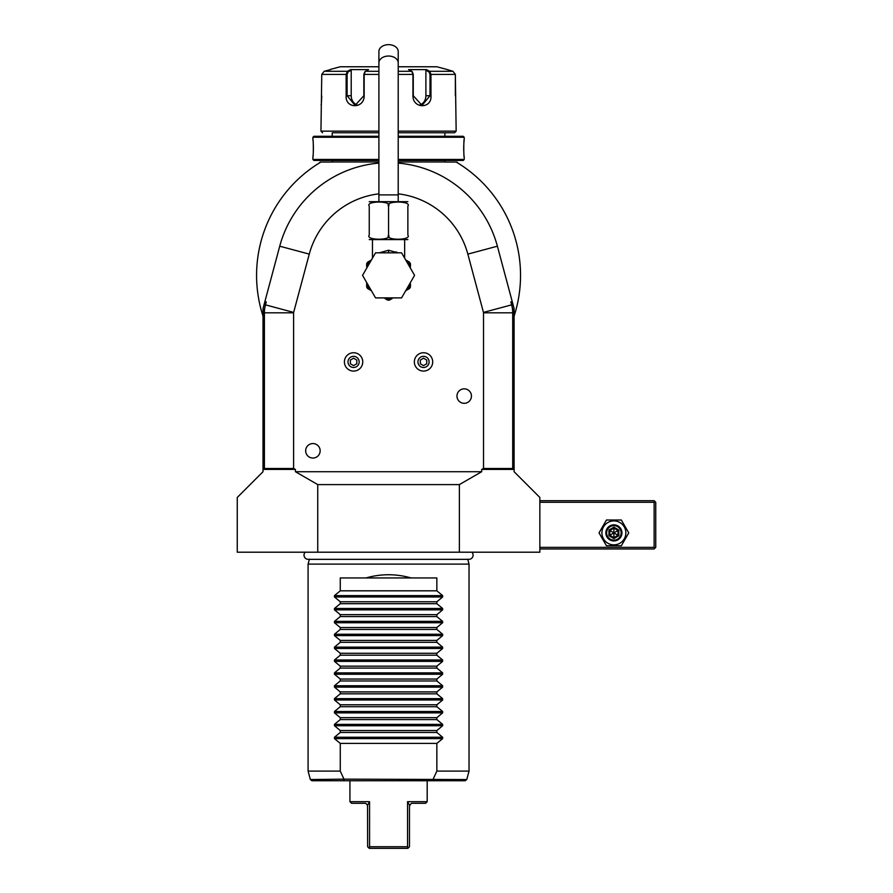 <?xml version="1.0" encoding="UTF-8"?>
<svg xmlns="http://www.w3.org/2000/svg" width="893" height="893" viewBox="0 0 893 893"><rect width="100%" height="100%" fill="white"/><g stroke="black" fill="none" stroke-linecap="round" stroke-linejoin="round"><path stroke-width="1.34" d="M398.211 163.106A112.663 112.663 0 0 1 497.39 246.2L514.1 308.576L514.1 471.716L539.852 497.468L539.852 552.198L237.259 552.198L237.259 497.468L263.011 471.716L263.011 308.576L279.732 246.2A112.663 112.663 0 0 1 378.9 163.106M512.258 301.711L510.863 301.89L511.656 304.848A30.797 30.797 0 0 1 512.705 312.818L512.705 468.501L513.631 469.417L481.673 469.417L481.673 471.716L459.382 484.598L459.382 552.198M513.631 469.417L513.631 312.818L510.863 301.89M317.741 552.198L317.741 484.598L295.438 471.716L295.438 469.417L263.491 469.417L263.491 312.818L266.248 301.89L264.853 301.711M459.382 484.598L317.741 484.598M481.673 471.716L295.438 471.716M481.673 469.417L483.515 468.501L483.515 312.818A1.607 1.607 0 0 0 483.459 312.405L467.843 254.114A82.089 82.089 0 0 0 398.211 193.837M378.9 193.837A82.089 82.089 0 0 0 309.268 254.114L293.652 312.405A1.607 1.607 0 0 0 293.596 312.818L293.596 468.501L295.438 469.417M320.152 450.798A7.244 7.244 0 0 1 312.907 458.042A7.244 7.244 0 0 1 305.663 450.798A7.244 7.244 0 0 1 312.907 443.553A7.244 7.244 0 0 1 320.152 450.798M471.448 396.068A7.244 7.244 0 0 1 464.204 403.312A7.244 7.244 0 0 1 456.959 396.068A7.244 7.244 0 0 1 464.204 388.835A7.244 7.244 0 0 1 471.448 396.068M293.596 468.501L264.406 468.501L264.406 312.818A30.797 30.797 0 0 1 265.455 304.848L266.248 301.89M263.491 469.417L264.406 468.501M457.64 162.906L457.64 162.906A131.985 131.985 0 0 1 514.1 316.077L514.1 433.094L514.1 316.077A131.985 131.985 0 0 0 456.234 162.046L445.529 162.046A3.215 3.215 0 0 1 444.881 161.979L398.211 161.979M378.9 161.979L332.229 161.979A3.215 3.215 0 0 1 331.582 162.046L320.888 162.046A131.985 131.985 0 0 0 263.011 316.077L263.011 316.077A131.985 131.985 0 0 1 319.471 162.906L319.471 162.906M320.888 162.046L320.152 162.046L320.888 162.046C318.991 163.196 318.991 163.196 320.888 162.046A131.985 131.985 0 0 0 320.598 162.225M456.959 162.046L458.098 163.185L456.234 162.046C458.12 163.196 458.12 163.196 456.234 162.046A131.985 131.985 0 0 1 456.524 162.225M320.152 162.046L319.013 163.185M332.229 160.439L332.229 161.979M444.881 160.439L444.881 161.979M398.211 160.439L463.244 160.439L464.204 159.467L464.204 157.056C463.646 157.548 463.657 139.152 464.204 139.676L464.17 140M378.9 159.467L312.907 159.467L313.878 160.439L378.9 160.439M398.211 159.467L464.204 159.467M398.211 137.254L464.204 137.254L464.204 139.676M464.092 140.726L463.947 142.311M463.869 143.338L463.824 143.985M463.78 144.934L463.724 146.162M463.701 147.457L463.69 148.361M463.701 149.265L463.724 150.604M463.78 151.799L463.824 152.714M463.869 153.451L463.947 154.4M464.092 156.007L464.17 156.721M378.9 136.294L313.878 136.294L312.907 137.254L378.9 137.254M312.907 137.254L312.907 139.676C313.465 139.185 313.465 157.57 312.907 157.056L312.952 156.721M313.03 155.996L313.164 154.489M313.242 153.44L313.298 152.67M313.343 151.799L313.387 150.582M313.41 149.265L313.421 148.361M313.41 147.412L313.387 146.139M313.343 144.934L313.287 144.041M313.242 143.271L313.164 142.277M313.019 140.714L312.952 140M398.211 136.294L463.244 136.294L464.204 137.254M444.881 132.756L398.211 132.756L454.548 132.756L444.881 132.756L444.881 136.294M332.229 132.756L378.9 132.756L332.229 132.756L332.229 136.294M322.563 132.756L320.955 131.148L378.9 131.148M398.211 131.148L456.156 131.148L454.548 132.756M456.156 131.148L455.352 74.409L452.952 71.295L446.5 69.353L452.952 71.295L429.7 71.295L430.962 74.409L430.962 95.73C432.045 108.979 412.756 109.002 412.946 95.73L412.946 74.409L411.807 71.295L408.581 69.598L426.474 69.598L429.7 71.295L429.031 71.92L430.002 74.409L430.002 95.73L422.032 105.385L413.269 95.73L413.269 74.409L412.309 71.92M320.955 131.148L321.759 74.409L324.17 71.295L330.611 69.598L324.17 71.295L347.422 71.295L348.08 71.92L351.217 70.257L351.217 95.73A9.656 8.361 90 0 0 357.345 105.039M378.9 71.295L365.304 71.295L364.165 74.409L364.165 95.73C364.389 108.946 345.089 109.024 346.149 95.73L346.149 74.409L347.422 71.295L350.636 69.598L368.53 69.598L364.679 71.998M412.432 71.998L411.807 71.295L398.211 71.295M364.802 71.92L363.842 74.409L363.842 95.73L355.079 105.385L347.109 95.73L347.109 74.409L348.08 71.92M321.123 104.939L321.201 104.325M321.447 102.204L321.536 101.233M321.592 100.384L321.647 99.558M321.714 98.219L321.759 96.143M321.759 74.409L346.149 74.409L346.149 95.73L351.217 95.73M455.676 102.215L455.754 103.041M429.031 71.92L425.894 70.257L425.894 95.73L430.962 95.73L430.962 74.409L455.352 74.409L455.352 95.73M330.611 69.353L340.266 66.763L378.9 66.763M398.211 66.763L436.844 66.763L446.5 69.353M425.894 70.257L426.474 69.598L429.7 71.295M425.894 95.73A9.656 8.361 -90 0 1 419.766 105.039M350.268 69.788L351.217 70.257M350.636 69.598L347.422 71.295M512.705 468.501L483.515 468.501M397.485 252.652L396.849 252.306M396.715 252.239L395.923 251.859M404.027 257.084L404.763 258.367M379.324 252.819L388.555 250.252L397.787 252.819M369.244 239.581L407.867 239.581M388.555 235.116C384.325 240.574 412.097 240.574 407.867 235.116C407.867 240.574 407.867 240.574 407.867 235.116L407.867 206.149C407.867 200.691 407.867 200.691 407.867 206.149C412.097 200.691 384.314 200.691 388.555 206.149C392.808 200.691 364.991 200.691 369.244 206.149C369.244 200.691 369.244 200.691 369.244 206.149L369.244 235.116C369.244 240.574 369.244 240.574 369.244 235.116C365.014 240.574 392.797 240.574 388.555 235.116L388.555 206.149M407.867 235.116L407.867 206.149M369.244 235.116L369.244 206.149M369.244 201.684L407.867 201.684M388.555 44.65A9.656 6.831 0 0 1 398.211 51.481L398.211 62.856A9.656 6.831 0 0 0 388.555 56.036A9.656 6.831 0 0 0 378.9 62.856L378.9 51.481A9.656 6.831 0 0 1 388.555 44.65M372.459 239.949L372.459 257.519L373.095 257.084M414.575 275.357L401.571 297.894L375.551 297.894L362.536 275.357L375.551 252.819L401.571 252.819L414.575 275.357M405.701 290.738L406.907 290.035L405.701 290.738M410.445 283.907L410.445 286.988A24.792 24.792 0 0 1 409.574 288.495L406.907 290.035A23.497 23.497 0 0 0 410.445 283.907M410.445 263.725L409.574 262.218L405.701 259.975L409.574 262.218L410.445 263.725L410.445 266.806A23.497 23.497 0 0 0 408.983 263.725L406.594 261.526M409.72 262.453L408.983 263.725L410.445 264.574M405.578 259.774L408.525 261.616M366.666 283.907L366.666 282.512L366.666 283.907A23.497 23.497 0 0 0 370.215 290.035L367.536 288.495A24.792 24.792 0 0 1 366.666 286.988L366.666 283.907M371.421 290.738L370.215 290.035L371.421 290.738M387.685 300.126L385.017 298.586A23.497 23.497 0 0 0 392.105 298.586L389.426 300.126A24.792 24.792 0 0 1 387.685 300.126M370.517 261.526L368.139 263.725A23.497 23.497 0 0 0 366.666 266.806L366.666 263.725L369.2 261.258M366.666 264.574L368.139 263.725L367.391 262.453L366.666 263.725M371.187 260.109L367.391 262.453M414.352 361.911A9.176 9.176 0 0 0 423.528 371.086A9.176 9.176 0 0 0 432.703 361.911A9.176 9.176 0 0 0 423.528 352.735A9.176 9.176 0 0 0 414.352 361.911M417.946 361.911A5.581 5.581 0 0 1 423.528 356.329A5.581 5.581 0 0 1 429.109 361.911A5.581 5.581 0 0 1 423.528 367.492A5.581 5.581 0 0 1 417.946 361.911M423.528 365.628L426.742 363.775L426.742 360.058L423.528 358.193L420.313 360.058L420.313 363.775L423.528 365.628M344.408 361.911A9.176 9.176 0 0 0 353.583 371.086A9.176 9.176 0 0 0 362.759 361.911A9.176 9.176 0 0 0 353.583 352.735A9.176 9.176 0 0 0 344.408 361.911M348.002 361.911A5.581 5.581 0 0 1 353.583 356.329A5.581 5.581 0 0 1 359.165 361.911A5.581 5.581 0 0 1 353.583 367.492A5.581 5.581 0 0 1 348.002 361.911M353.583 365.628L356.809 363.775L356.809 360.058L353.583 358.193L350.369 360.058L350.369 363.775L353.583 365.628M305.194 552.198A4.219 4.219 0 0 0 308.23 559.342L468.892 559.342A4.219 4.219 0 0 0 471.917 552.198M467.709 559.174L469.037 564.108L308.085 564.108L308.085 771.094L308.085 564.108L309.402 559.174M334.462 738.623L340.266 743.411L340.266 771.094L343.961 779.142L466.76 779.556L469.037 771.094L469.037 564.108L469.037 771.094L436.844 771.094L436.844 743.411L442.649 738.623L334.462 738.623L334.462 737.25L340.266 732.461L436.844 732.461L442.649 737.25L442.649 738.623M411.093 577.95C396.068 573.674 381.043 573.674 366.018 577.95L436.844 577.95L436.844 590.82L442.649 595.62L442.649 596.982L436.844 601.77L436.844 603.701L442.649 608.49L442.649 609.852L436.844 614.652L436.844 616.572L442.649 621.372L442.649 622.734L436.844 627.522L436.844 629.453L442.649 634.242L442.649 635.604L436.844 640.404L436.844 642.324L442.649 647.124L442.649 648.485L436.844 653.274L436.844 655.205L442.649 659.994L442.649 661.367L436.844 666.156L436.844 668.076L442.649 672.875L442.649 674.237L436.844 679.037L436.844 680.957L442.649 685.746L442.649 687.119L436.844 691.908L436.844 693.828L442.649 698.627L442.649 699.989L436.844 704.789L436.844 706.709L442.649 711.498L442.649 712.871L436.844 717.659L436.844 719.579L442.649 724.379L442.649 725.741L436.844 730.541L436.844 732.461M366.018 577.95L340.266 577.95L340.266 590.82L334.462 595.62L334.462 596.982L340.266 601.77L340.266 603.701L334.462 608.49L334.462 609.852L340.266 614.652L340.266 616.572L334.462 621.372L334.462 622.734L340.266 627.522L340.266 629.453L334.462 634.242L334.462 635.604L340.266 640.404L340.266 642.324L334.462 647.124L334.462 648.485L340.266 653.274L340.266 655.205L334.462 659.994L334.462 661.367L340.266 666.156L340.266 668.076L334.462 672.875L334.462 674.237L340.266 679.037L340.266 680.957L334.462 685.746L334.462 687.119L340.266 691.908L340.266 693.828L334.462 698.627L334.462 699.989L340.266 704.789L340.266 706.709L334.462 711.498L334.462 712.871L340.266 717.659L340.266 719.579L334.462 724.379L334.462 725.741L340.266 730.541L340.266 732.461M340.266 771.094L308.085 771.094L310.351 779.556L343.961 779.142M340.266 730.541L436.844 730.541M340.266 719.579L436.844 719.579M340.266 717.659L436.844 717.659M340.266 706.709L436.844 706.709M340.266 704.789L436.844 704.789M340.266 693.828L436.844 693.828M340.266 691.908L436.844 691.908M340.266 680.957L436.844 680.957M340.266 679.037L436.844 679.037M340.266 668.076L436.844 668.076M340.266 666.156L436.844 666.156M340.266 655.205L436.844 655.205M340.266 653.274L436.844 653.274M340.266 642.324L436.844 642.324M340.266 640.404L436.844 640.404M340.266 629.453L436.844 629.453M340.266 627.522L436.844 627.522M340.266 616.572L436.844 616.572M340.266 614.652L436.844 614.652M340.266 603.701L436.844 603.701M340.266 601.77L436.844 601.77M340.266 590.82L436.844 590.82M340.266 743.411L436.844 743.411M433.161 779.142L436.844 771.094M433.563 779.556L432.547 780.75L344.564 780.75L343.559 779.556M344.564 780.75L311.903 780.75L349.933 780.75L349.933 801.668L369.568 801.668L369.568 846.743L407.554 846.743L407.554 801.668L427.189 801.668L427.189 780.75L465.208 780.75L432.547 780.75M407.554 846.743L407.867 848.35L369.244 848.35L369.568 846.743M407.867 848.35L409.485 846.743L409.485 805.854L411.349 803.376M407.554 801.668L409.563 805.218M427.189 801.668L425.581 803.287L412.053 803.287M369.244 848.35L367.637 846.743L367.548 805.218L369.568 801.668M365.795 803.387L367.548 805.218M365.058 803.287L351.541 803.287L349.933 801.668M539.852 502.301L654.134 502.301L654.134 547.364L654.937 548.168L654.134 548.972L539.852 548.972M654.134 547.364L539.852 547.364M654.134 502.301L654.937 501.498L654.134 500.694L539.852 500.694M654.937 548.168L655.741 547.364L655.741 502.301L654.937 501.498M628.761 532.887L621.327 520.005L606.459 520.005L599.024 532.887L606.459 545.757L621.327 545.757L628.761 532.887L621.327 520.005L606.459 520.005L599.024 532.887L606.459 545.757L621.327 545.757L628.761 532.887M601.915 532.887A11.966 11.966 0 0 0 613.893 544.853A11.966 11.966 0 0 0 625.859 532.887A11.966 11.966 0 0 0 613.893 520.909A11.966 11.966 0 0 0 601.915 532.887M621.941 532.887A8.048 8.048 0 0 0 613.893 524.838A8.048 8.048 0 0 0 605.845 532.887A8.048 8.048 0 0 0 613.893 540.935A8.048 8.048 0 0 0 621.941 532.887M621.137 532.887A7.244 7.244 0 0 1 613.893 540.12A7.244 7.244 0 0 1 606.648 532.887A7.244 7.244 0 0 1 613.893 525.642A7.244 7.244 0 0 1 621.137 532.887M608.948 530.029L608.948 535.733L613.893 538.591L618.838 535.733L618.012 535.264L618.012 530.498L613.893 528.12L609.774 530.498L609.774 535.264L613.893 537.642L618.012 535.264L613.893 532.887L613.893 527.171L608.948 530.029L613.893 532.887L618.838 530.029L613.893 527.171M613.893 538.591L613.893 532.887L608.948 535.733M263.491 312.818L293.596 312.818M265.076 304.747L293.652 312.405M309.268 254.114L279.732 246.2M413.269 74.409L398.211 74.409M378.9 74.409L363.842 74.409M430.962 74.409L430.002 74.409M346.149 74.409L347.109 74.409M483.459 312.405L512.035 304.747M497.39 246.2L467.843 254.114M513.631 312.818L483.515 312.818M378.9 201.316L378.9 194.886L398.211 194.886L398.211 62.856M388.555 252.819L388.555 250.252M442.649 737.25L334.462 737.25M442.649 725.741L334.462 725.741M442.649 724.379L334.462 724.379M442.649 712.871L334.462 712.871M442.649 711.498L334.462 711.498M442.649 699.989L334.462 699.989M442.649 698.627L334.462 698.627M442.649 687.119L334.462 687.119M442.649 685.746L334.462 685.746M442.649 674.237L334.462 674.237M442.649 672.875L334.462 672.875M442.649 661.367L334.462 661.367M442.649 659.994L334.462 659.994M442.649 648.485L334.462 648.485M442.649 647.124L334.462 647.124M442.649 635.604L334.462 635.604M442.649 634.242L334.462 634.242M442.649 622.734L334.462 622.734M442.649 621.372L334.462 621.372M442.649 609.852L334.462 609.852M442.649 608.49L334.462 608.49M442.649 596.982L334.462 596.982M442.649 595.62L334.462 595.62M618.838 535.733L618.838 530.029M312.907 159.467L312.907 157.056M404.652 239.949L404.652 257.519M398.211 201.316L398.211 194.886M378.9 194.886L378.9 62.856M367.536 262.218L371.421 259.975L367.536 262.218M372.459 257.519L372.348 258.367M371.533 259.774L370.852 260.298M466.76 779.556L465.208 780.75M310.351 779.556L311.903 780.75"/></g></svg>
